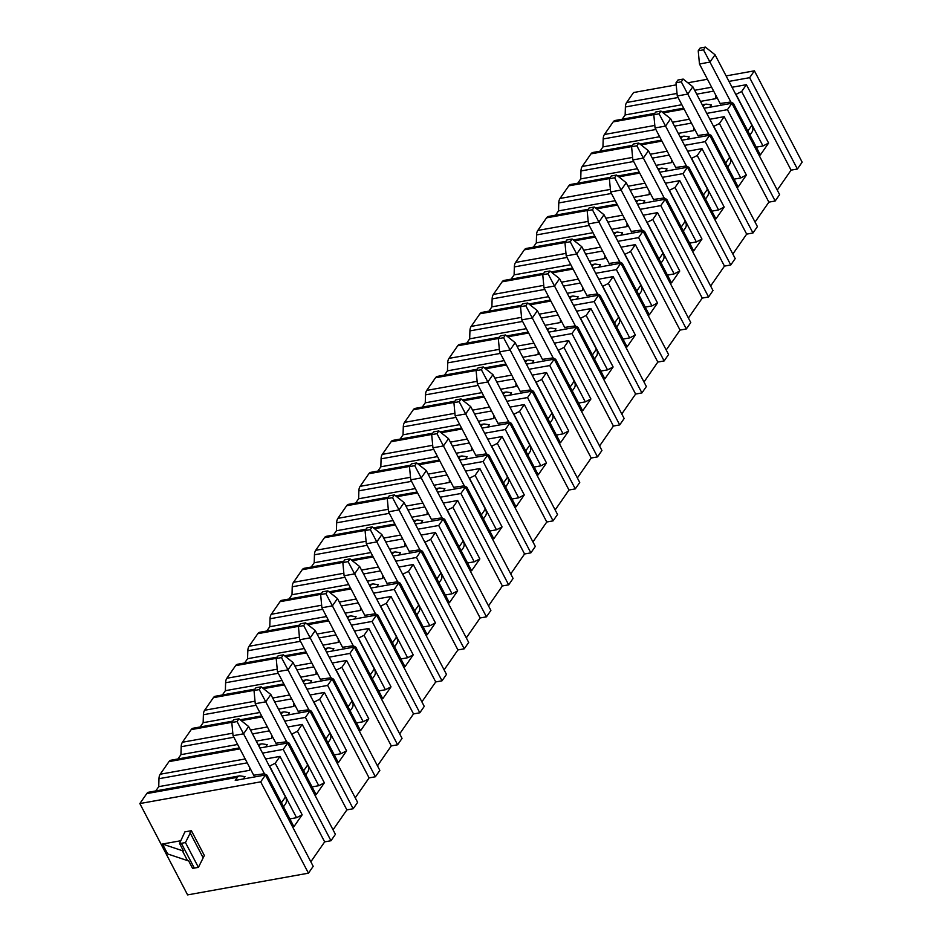 <?xml version="1.0" encoding="UTF-8"?>
<svg xmlns="http://www.w3.org/2000/svg" width="942" height="942" viewBox="0 0 942 942"><rect width="100%" height="100%" fill="white"/><g stroke="black" fill="none" stroke-linecap="round" stroke-linejoin="round"><path stroke-width="1.41" d="M622.179 119.222L625.158 114.936L625.394 106.976A8.054 4.51 -100.2 0 1 626.642 102.501L633.554 92.54L676.215 84.874M653.948 114.559L613.183 121.883A8.054 4.51 -100.2 0 1 615.173 120.482L654.772 113.358M613.183 121.883L604.434 134.494A8.054 4.51 -100.2 0 0 603.186 138.969L602.951 146.917L599.972 151.203M631.741 146.54L590.975 153.864A8.054 4.51 -100.2 0 1 592.965 152.463L632.565 145.351M590.975 153.864L582.215 166.475A8.054 4.51 -100.2 0 0 580.978 170.949L580.743 178.909L577.764 183.195M609.521 178.533L568.768 185.857A8.054 4.51 -100.2 0 1 570.746 184.455L610.357 177.332M568.768 185.857L560.007 198.468A8.054 4.51 -100.2 0 0 558.771 202.942L558.524 210.89L555.544 215.176M587.313 210.513L546.56 217.838A8.054 4.51 -100.2 0 1 548.538 216.436L588.149 209.324M546.56 217.838L537.8 230.449A8.054 4.51 -100.2 0 0 536.551 234.923L536.316 242.883L533.337 247.169M565.106 242.506L524.341 249.83A8.054 4.51 -100.2 0 1 526.331 248.429L565.93 241.305M524.341 249.83L515.58 262.441A8.054 4.51 -100.2 0 0 514.344 266.916L514.108 274.864L511.129 279.15M542.898 274.487L502.133 281.811A8.054 4.51 -100.2 0 1 504.123 280.41L543.722 273.298M502.133 281.811L493.373 294.422A8.054 4.51 -100.2 0 0 492.136 298.897L491.889 306.857L488.922 311.143M520.679 306.48L479.925 313.804A8.054 4.51 -100.2 0 1 481.904 312.403L521.515 305.279M479.925 313.804L471.165 326.415A8.054 4.51 -100.2 0 0 469.928 330.889L469.681 338.837L466.702 343.123M498.471 338.461L457.706 345.785A8.054 4.51 -100.2 0 1 459.696 344.383L499.307 337.271M457.706 345.785L448.957 358.396A8.054 4.51 -100.2 0 0 447.709 362.87L447.474 370.83L444.494 375.116M476.263 370.453L435.498 377.777A8.054 4.51 -100.2 0 1 437.488 376.376L477.088 369.252M435.498 377.777L426.738 390.388A8.054 4.51 -100.2 0 0 425.501 394.863L425.266 402.811L422.287 407.097M454.056 402.434L413.291 409.758A8.054 4.51 -100.2 0 1 415.281 408.357L454.88 401.245M413.291 409.758L404.53 422.369A8.054 4.51 -100.2 0 0 403.294 426.844L403.046 434.804L400.079 439.09M431.836 434.427L391.083 441.751A8.054 4.51 -100.2 0 1 393.061 440.35L432.672 433.226M391.083 441.751L382.322 454.362A8.054 4.51 -100.2 0 0 381.074 458.836L380.839 466.785L377.86 471.071M409.629 466.408L368.864 473.732A8.054 4.51 -100.2 0 1 370.854 472.331L410.453 465.218M368.864 473.732L360.115 486.343A8.054 4.51 -100.2 0 0 358.867 490.817L358.631 498.765L355.652 503.063M387.421 498.4L346.656 505.724A8.054 4.51 -100.2 0 1 348.646 504.323L388.245 497.199M346.656 505.724L337.895 518.336A8.054 4.51 -100.2 0 0 336.659 522.81L336.424 530.758L333.444 535.044M365.213 530.381L324.448 537.705A8.054 4.51 -100.2 0 1 326.438 536.304L366.038 529.192M324.448 537.705L315.688 550.316A8.054 4.51 -100.2 0 0 314.451 554.791L314.204 562.739L311.225 567.037M342.994 562.374L302.241 569.698A8.054 4.51 -100.2 0 1 304.219 568.297L343.83 561.173M302.241 569.698L293.48 582.309A8.054 4.51 -100.2 0 0 292.232 586.784L291.996 594.732L289.017 599.018M320.786 594.355L280.021 601.679A8.054 4.51 -100.2 0 1 282.011 600.278L321.611 593.166M280.021 601.679L271.272 614.29A8.054 4.51 -100.2 0 0 270.024 618.764L269.789 626.713L266.81 631.01M298.579 626.336L257.814 633.672A8.054 4.51 -100.2 0 1 259.804 632.27L299.403 625.147M257.814 633.672L249.053 646.283A8.054 4.51 -100.2 0 0 247.817 650.757L247.581 658.705L244.602 662.991M276.371 658.328L235.606 665.653A8.054 4.51 -100.2 0 1 237.596 664.251L277.195 657.139M235.606 665.653L226.845 678.264A8.054 4.51 -100.2 0 0 225.609 682.738L225.362 690.686L222.383 694.984M254.152 690.309L213.398 697.645A8.054 4.51 -100.2 0 1 215.377 696.244L254.988 689.12M213.398 697.645L204.638 710.256A8.054 4.51 -100.2 0 0 203.39 714.731L203.154 722.679L200.175 726.965M231.944 722.302L191.179 729.626A8.054 4.51 -100.2 0 1 193.169 728.225L232.768 721.113M191.179 729.626L182.43 742.237A8.054 4.51 -100.2 0 0 181.182 746.712L180.946 754.66L177.967 758.958M239.927 748.866L168.971 761.619A8.054 4.51 -100.2 0 1 170.961 760.218L239.421 747.913M168.971 761.619L160.211 774.23A8.054 4.51 -100.2 0 0 158.974 778.704L158.739 786.652L155.76 790.939M265.456 774.983L260.699 781.848L308.446 873.175L313.203 866.322L265.456 774.983L235.241 780.423L237.396 777.315L146.764 793.6A8.054 4.51 -100.2 0 1 148.754 792.198L239.386 775.914A8.054 4.51 -100.2 0 1 240.245 775.902L245.014 776.632L243.401 778.952M146.764 793.6L139.84 803.561L260.699 781.848M308.446 873.175L187.599 894.9L139.84 803.561M716.815 97.167L715.79 98.639L715.896 95.389M703.179 106.528L703.827 105.586A8.054 4.51 -100.2 0 1 705.805 104.185A8.054 4.51 -100.2 0 1 706.665 104.185L711.446 104.915L709.832 107.235M265.62 746.959L267.234 744.639L262.453 743.909A8.054 4.51 -100.2 0 0 261.593 743.921A8.054 4.51 -100.2 0 0 259.603 745.322L258.956 746.264M287.663 743.002L283.224 749.396L330.972 840.735L335.411 834.341L287.663 743.002L259.874 747.995M283.224 749.396L262.547 753.117M287.828 714.978L289.441 712.658L284.661 711.928A8.054 4.51 -100.2 0 0 283.801 711.94A8.054 4.51 -100.2 0 0 281.823 713.341L281.175 714.272M309.871 711.01L305.432 717.415L353.179 808.754L357.619 802.348L309.871 711.01L282.082 716.014M305.432 717.415L284.755 721.125M310.036 682.985L311.649 680.666L306.88 679.936A8.054 4.51 -100.2 0 0 306.02 679.947A8.054 4.51 -100.2 0 0 304.03 681.349L303.383 682.291M332.09 679.029L327.639 685.423L375.387 776.761L379.838 770.368L332.09 679.029L304.29 684.022M327.639 685.423L306.962 689.144M332.243 651.004L333.857 648.685L329.088 647.955A8.054 4.51 -100.2 0 0 328.228 647.966A8.054 4.51 -100.2 0 0 326.238 649.368L325.591 650.298M354.298 647.036L349.859 653.442L397.606 744.781L402.046 738.375L354.298 647.036L326.497 652.041M349.859 653.442L329.182 657.151M354.463 619.024L356.076 616.692L351.295 615.962A8.054 4.51 -100.2 0 0 350.436 615.974A8.054 4.51 -100.2 0 0 348.458 617.375L347.798 618.317M376.506 615.055L372.066 621.449L419.814 712.788L424.253 706.394L376.506 615.055L348.717 620.048M372.066 621.449L351.39 625.17M376.67 587.031L378.284 584.711L373.503 583.981A8.054 4.51 -100.2 0 0 372.643 583.993A8.054 4.51 -100.2 0 0 370.665 585.394L370.018 586.324M398.713 583.074L394.274 589.468L442.022 680.807L446.473 674.401L398.713 583.074L370.924 588.067M394.274 589.468L373.597 593.177M398.878 555.05L400.491 552.718L395.722 552A8.054 4.51 -100.2 0 0 394.863 552A8.054 4.51 -100.2 0 0 392.873 553.401L392.225 554.343M420.933 551.082L416.482 557.476L464.241 648.814L468.68 642.42L420.933 551.082L393.132 556.074M416.482 557.476L395.805 561.197M421.098 523.057L422.699 520.738L417.93 520.008A8.054 4.51 -100.2 0 0 417.07 520.019A8.054 4.51 -100.2 0 0 415.081 521.421L414.433 522.351M443.14 519.101L438.701 525.495L486.449 616.833L490.888 610.428L443.14 519.101L415.34 524.093M438.701 525.495L418.024 529.204M443.305 491.076L444.918 488.745L440.138 488.027A8.054 4.51 -100.2 0 0 439.278 488.027A8.054 4.51 -100.2 0 0 437.3 489.428L436.641 490.37M465.348 487.108L460.909 493.502L508.656 584.841L513.096 578.447L465.348 487.108L437.559 492.101M460.909 493.502L440.232 497.223M465.513 459.084L467.126 456.764L462.345 456.034A8.054 4.51 -100.2 0 0 461.498 456.046A8.054 4.51 -100.2 0 0 459.508 457.447L458.86 458.377M487.556 455.127L483.116 461.521L530.864 552.86L535.315 546.454L487.556 455.127L459.767 460.12M483.116 461.521L462.44 465.23M487.72 427.103L489.334 424.771L484.565 424.053A8.054 4.51 -100.2 0 0 483.705 424.053A8.054 4.51 -100.2 0 0 481.715 425.454L481.068 426.396M509.775 423.135L505.324 429.528L553.084 520.867L557.523 514.473L509.775 423.135L481.974 428.127M505.324 429.528L484.647 433.249M509.94 395.11L511.541 392.79L506.772 392.06A8.054 4.51 -100.2 0 0 505.913 392.072A8.054 4.51 -100.2 0 0 503.923 393.473L503.275 394.404M531.983 391.154L527.544 397.548L575.291 488.886L579.73 482.481L531.983 391.154L504.182 396.146M527.544 397.548L506.867 401.257M532.148 363.129L533.761 360.798L528.98 360.079A8.054 4.51 -100.2 0 0 528.121 360.079A8.054 4.51 -100.2 0 0 526.142 361.481L525.483 362.423M554.19 359.161L549.751 365.555L597.499 456.894L601.938 450.5L554.19 359.161L526.401 364.154M549.751 365.555L529.074 369.276M554.355 331.137L555.968 328.817L551.188 328.087A8.054 4.51 -100.2 0 0 550.34 328.099A8.054 4.51 -100.2 0 0 548.35 329.5L547.702 330.43M576.398 327.18L571.959 333.574L619.706 424.913L624.157 418.507L576.398 327.18L548.609 332.173M571.959 333.574L551.282 337.283M576.563 299.156L578.176 296.824L573.407 296.106A8.054 4.51 -100.2 0 0 572.548 296.106A8.054 4.51 -100.2 0 0 570.558 297.507L569.91 298.449M598.617 295.187L594.167 301.581L641.926 392.92L646.365 386.526L598.617 295.187L570.817 300.18M594.167 301.581L573.49 305.302M598.782 267.163L600.395 264.843L595.615 264.113A8.054 4.51 -100.2 0 0 594.755 264.125A8.054 4.51 -100.2 0 0 592.765 265.526L592.118 266.456M620.825 263.207L616.386 269.6L664.134 360.939L668.573 354.533L620.825 263.207L593.024 268.199M616.386 269.6L595.709 273.31M620.99 235.182L622.603 232.851L617.822 232.132A8.054 4.51 -100.2 0 0 616.963 232.132A8.054 4.51 -100.2 0 0 614.985 233.534L614.337 234.476M643.033 231.214L638.594 237.608L686.341 328.946L690.78 322.553L643.033 231.214L615.244 236.207M638.594 237.608L617.917 241.329M643.198 203.189L644.811 200.87L640.03 200.14A8.054 4.51 -100.2 0 0 639.182 200.151A8.054 4.51 -100.2 0 0 637.192 201.553L636.545 202.483M665.24 199.233L660.801 205.627L708.549 296.965L713 290.56L665.24 199.233L637.451 204.226M660.801 205.627L640.124 209.348M665.405 171.209L667.018 168.877L662.25 168.159A8.054 4.51 -100.2 0 0 661.39 168.159A8.054 4.51 -100.2 0 0 659.4 169.56L658.752 170.502M687.46 167.24L683.009 173.634L730.768 264.973L735.207 258.579L687.46 167.24L659.659 172.233M683.009 173.634L662.332 177.355M687.625 139.216L689.238 136.896L684.457 136.166A8.054 4.51 -100.2 0 0 683.598 136.178A8.054 4.51 -100.2 0 0 681.608 137.579L680.96 138.509M709.667 135.259L705.228 141.653L752.976 232.992L757.415 226.598L709.667 135.259L681.867 140.252M705.228 141.653L684.551 145.374M726.105 75.913L754.401 70.827L749.644 77.68L728.967 81.401M687.837 82.79L707.454 79.258M731.875 103.267L727.436 109.661L775.184 200.999L779.623 194.605L731.875 103.267L704.086 108.259M727.436 109.661L706.759 113.381M250.395 768.884L249.371 770.356L249.465 767.118M237.396 777.315A8.054 4.51 -100.2 0 1 239.386 775.914M330.972 840.735L324.66 841.865L310.836 861.789M265.609 758.993L279.986 756.402L324.66 841.865M749.644 77.68L797.391 169.018L791.092 170.149L777.256 190.072M754.401 70.827L802.16 162.165L797.391 169.018M279.986 756.402L275.229 763.256L269.377 766.187M253.704 775.219L264.349 773.735L266.975 775.136L266.15 776.326M158.739 786.652L249.371 770.356M275.229 763.256L302.17 814.795L293.916 826.676L266.975 775.136M353.179 808.754L346.88 809.884L333.044 829.808M375.387 776.761L369.087 777.892L355.252 797.815M397.606 744.781L391.295 745.911L377.459 765.834M419.814 712.788L413.514 713.918L399.679 733.842M442.022 680.807L435.722 681.937L421.886 701.861M464.241 648.814L457.93 649.945L444.094 669.868M486.449 616.833L480.137 617.964L466.302 637.887M508.656 584.841L502.357 585.971L488.521 605.894M530.864 552.86L524.564 553.99L510.729 573.913M553.084 520.867L546.772 521.998L532.937 541.921M575.291 488.886L568.98 490.017L555.156 509.94M597.499 456.894L591.199 458.024L577.364 477.947M619.706 424.913L613.407 426.043L599.571 445.966M641.926 392.92L635.614 394.062L621.779 413.974M664.134 360.939L657.822 362.069L643.998 381.993M686.341 328.946L680.042 330.089L666.206 350M708.549 296.965L702.249 298.096L688.414 318.019M730.768 264.973L724.457 266.115L710.621 286.027M752.976 232.992L746.665 234.122L732.841 254.046M775.184 200.999L768.884 202.141L755.048 222.053M732.04 87.265L746.405 84.686L791.092 170.149M732.582 104.609L733.406 103.42L760.347 154.959L768.601 143.078L741.648 91.539L735.808 94.471M746.405 84.686L741.648 91.539M720.124 103.49L730.78 102.007L733.406 103.42M625.158 114.936L681.843 104.739M700.495 101.395L715.79 98.639M768.601 143.078L762.985 145.963L756.273 147.176M736.043 94.424L762.985 145.963M191.391 830.703L204.355 855.489L198.409 867.358L194.323 868.088A8.054 3.262 -27.6 0 1 192.498 868.23L188.612 860.8A8.054 3.262 -27.6 0 1 187.505 860.611L167.664 853.947L162.483 844.032L182.324 850.685A8.054 3.262 -27.6 0 0 183.431 850.885L179.545 843.443A8.054 3.262 -27.6 0 0 181.359 843.302L185.456 842.56L191.391 830.703L184.891 831.868L179.545 843.443M180.793 840.735L162.483 844.032M202.989 857.456L190.025 832.669M198.409 867.358L185.456 842.56M287.828 727L302.194 724.422L297.436 731.275L291.584 734.207M275.912 743.226L286.568 741.743L289.182 743.156L288.358 744.345M180.946 754.66L237.631 744.474M256.271 741.13L271.579 738.375L272.603 736.903M297.436 731.275L324.378 782.814L316.135 794.695L289.182 743.156M302.194 724.422L346.88 809.884M291.832 734.159L318.773 785.699L312.061 786.911M324.378 782.814L318.773 785.699M271.685 735.125L271.579 738.375M310.036 695.019L324.413 692.429L319.644 699.282L313.804 702.214M298.119 711.245L308.776 709.762L311.402 711.163L310.577 712.352M203.154 722.679L259.839 712.493M278.491 709.138L293.798 706.394L294.811 704.91M319.644 699.282L346.597 750.821L338.343 762.702L311.402 711.163M324.413 692.429L369.087 777.892M314.039 702.167L340.98 753.718L334.269 754.919M346.597 750.821L340.98 753.718M293.892 703.144L293.798 706.394M332.243 663.027L346.621 660.448L341.864 667.301L336.011 670.233M320.339 679.253L330.983 677.769L333.609 679.182L332.785 680.371M225.362 690.686L282.058 680.501M300.698 677.157L316.006 674.401L317.03 672.929M341.864 667.301L368.805 718.84L360.55 730.721L333.609 679.182M346.621 660.448L391.295 745.911M336.247 670.186L363.2 721.725L356.488 722.938M368.805 718.84L363.2 721.725M316.1 671.151L316.006 674.401M354.463 631.046L368.828 628.455L364.071 635.308L358.219 638.24M342.547 647.272L353.191 645.788L355.817 647.189L354.993 648.379M247.581 658.705L304.266 648.52M322.906 645.164L338.213 642.42L339.238 640.937M364.071 635.308L391.012 686.848L382.77 698.728L355.817 647.189M368.828 628.455L413.514 713.918M358.466 638.205L385.408 689.744L378.696 690.945M391.012 686.848L385.408 689.744M338.308 639.171L338.213 642.42M376.67 599.053L391.036 596.474L386.279 603.327L380.438 606.259M364.754 615.279L375.411 613.795L378.025 615.208L377.2 616.398M269.789 626.713L326.474 616.527M345.113 613.183L360.421 610.428L361.445 608.956M386.279 603.327L413.22 654.867L404.978 666.748L378.025 615.208M391.036 596.474L435.722 681.937M380.674 606.212L407.615 657.752L400.903 658.964M413.22 654.867L407.615 657.752M360.527 607.178L360.421 610.428M398.878 567.072L413.255 564.482L408.487 571.335L402.646 574.267M386.962 583.298L397.618 581.815L400.244 583.216L399.42 584.405M291.996 594.732L348.681 584.546M367.333 581.19L382.64 578.447L383.653 576.963M408.487 571.335L435.44 622.874L427.185 634.755L400.244 583.216M413.255 564.482L457.93 649.945M402.882 574.231L429.823 625.771L423.111 626.972M435.44 622.874L429.823 625.771M382.735 575.197L382.64 578.447M421.086 535.08L435.463 532.501L430.706 539.354L424.854 542.286M409.181 551.305L419.826 549.822L422.452 551.235L421.627 552.424M314.204 562.739L370.901 552.554M389.541 549.21L404.848 546.454L405.872 544.982M430.706 539.354L457.647 590.893L449.393 602.774L422.452 551.235M435.463 532.501L480.137 617.964M425.089 542.239L452.042 593.778L445.33 594.991M457.647 590.893L452.042 593.778M404.942 543.204L404.848 546.454M443.305 503.099L457.671 500.508L452.914 507.361L447.061 510.293M431.389 519.325L442.033 517.841L444.659 519.242L443.835 520.431M336.424 530.758L393.108 520.573M411.748 517.217L427.056 514.473L428.08 512.99M452.914 507.361L479.855 558.9L471.612 570.781L444.659 519.242M457.671 500.508L502.357 585.971M447.309 510.258L474.25 561.797L467.538 562.998M479.855 558.9L474.25 561.797M427.15 511.223L427.056 514.473M465.513 471.106L479.878 468.527L475.121 475.38L469.281 478.312M453.597 487.332L464.253 485.848L466.879 487.261L466.055 488.451M358.631 498.765L415.316 488.58M433.968 485.236L449.263 482.481L450.288 481.009M475.121 475.38L502.062 526.919L493.82 538.8L466.879 487.261M479.878 468.527L524.564 553.99M469.516 478.265L496.458 529.804L489.746 531.017M502.062 526.919L496.458 529.804M449.369 479.231L449.263 482.481M487.72 439.125L502.098 436.535L497.329 443.388L491.488 446.32M475.816 455.351L486.461 453.867L489.086 455.269L488.262 456.458M380.839 466.785L437.524 456.599M456.175 453.243L471.483 450.5L472.507 449.016M497.329 443.388L524.282 494.927L516.028 506.808L489.086 455.269M502.098 436.535L546.772 521.998M491.724 446.284L518.665 497.823L511.953 499.024M524.282 494.927L518.665 497.823M471.577 447.25L471.483 450.5M509.928 407.132L524.305 404.554L519.548 411.407L513.696 414.339M498.024 423.358L508.668 421.875L511.294 423.288L510.47 424.477M403.046 434.804L459.743 424.607M478.383 421.262L493.69 418.507L494.715 417.035M519.548 411.407L546.49 462.946L538.235 474.827L511.294 423.288M524.305 404.554L568.98 490.017M513.932 414.292L540.885 465.831L534.173 467.044M546.49 462.946L540.885 465.831M493.785 415.257L493.69 418.507M532.148 375.151L546.513 372.561L541.756 379.414L535.904 382.346M520.231 391.377L530.876 389.894L533.502 391.295L532.677 392.484M425.266 402.811L481.951 392.626M500.591 389.27L515.898 386.526L516.923 385.043M541.756 379.414L568.697 430.953L560.455 442.834L533.502 391.295M546.513 372.561L591.199 458.024M536.151 382.311L563.092 433.85L556.381 435.051M568.697 430.953L563.092 433.85M515.992 383.276L515.898 386.526M554.355 343.159L568.721 340.58L563.964 347.433L558.123 350.365M542.439 359.385L553.095 357.901L555.721 359.314L554.897 360.503M447.474 370.83L504.158 360.633M522.81 357.289L538.106 354.533L539.13 353.062M563.964 347.433L590.905 398.972L582.662 410.853L555.721 359.314M568.721 340.58L613.407 426.043M558.359 350.318L585.3 401.857L578.588 403.07M590.905 398.972L585.3 401.857M538.212 351.284L538.106 354.533M576.563 311.178L590.94 308.587L586.171 315.44L580.331 318.372M564.658 327.404L575.303 325.92L577.929 327.321L577.105 328.511M469.681 338.837L526.378 328.652M545.018 325.296L560.325 322.553L561.35 321.069M586.171 315.44L613.124 366.98L604.87 378.861L577.929 327.321M590.94 308.587L635.614 394.062M580.566 318.337L607.519 369.876L600.796 371.077M613.124 366.98L607.519 369.876M560.419 319.303L560.325 322.553M598.771 279.185L613.148 276.607L608.391 283.46L602.539 286.392M586.866 295.411L597.511 293.928L600.136 295.341L599.312 296.53M491.889 306.857L548.585 296.659M567.225 293.315L582.533 290.56L583.557 289.088M608.391 283.46L635.332 334.999L627.078 346.88L600.136 295.341M613.148 276.607L657.822 362.069M602.774 286.344L629.727 337.884L623.015 339.096M635.332 334.999L629.727 337.884M582.627 287.31L582.533 290.56M620.99 247.204L635.355 244.614L630.598 251.467L624.746 254.399M609.074 263.43L619.718 261.947L622.344 263.348L621.52 264.537M514.108 274.864L570.793 264.678M589.433 261.323L604.74 258.579L605.765 257.095M630.598 251.467L657.54 303.018L649.297 314.887L622.344 263.348M635.355 244.614L680.042 330.089M624.993 254.364L651.935 305.903L645.223 307.104M657.54 303.018L651.935 305.903M604.835 255.329L604.74 258.579M643.198 215.212L657.563 212.633L652.806 219.486L646.966 222.418M631.281 231.438L641.938 229.954L644.563 231.367L643.739 232.556M536.316 242.883L593.001 232.686M611.652 229.342L626.948 226.586L627.973 225.114M652.806 219.486L679.747 271.025L671.505 282.906L644.563 231.367M657.563 212.633L702.249 298.096M647.201 222.371L674.142 273.91L667.431 275.123M679.747 271.025L674.142 273.91M627.054 223.336L626.948 226.586M665.405 183.231L679.783 180.64L675.014 187.493L669.173 190.425M653.501 199.457L664.145 197.973L666.771 199.374L665.947 200.564M558.524 210.89L615.22 200.705M633.86 197.349L649.168 194.605L650.192 193.122M675.014 187.493L701.967 239.044L693.712 250.925L666.771 199.374M679.783 180.64L724.457 266.115M669.409 190.39L696.362 241.929L689.638 243.13M701.967 239.044L696.362 241.929M649.262 191.356L649.168 194.605M687.613 151.238L701.99 148.659L697.233 155.512L691.381 158.444M675.708 167.464L686.353 165.98L688.979 167.393L688.155 168.583M580.743 178.909L637.428 168.712M656.068 165.368L671.375 162.613L672.4 161.141M697.233 155.512L724.174 207.052L715.92 218.933L688.979 167.393M701.99 148.659L746.665 234.122M691.628 158.397L718.569 209.936L711.858 211.149M724.174 207.052L718.569 209.936M671.469 159.363L671.375 162.613M709.832 119.257L724.198 116.667L719.441 123.52L713.589 126.452M697.916 135.483L708.561 133.999L711.186 135.401L710.362 136.59M602.951 146.917L659.636 136.731M678.275 133.375L693.583 130.632L694.607 129.148M719.441 123.52L746.382 175.071L738.139 186.952L711.186 135.401M724.198 116.667L768.884 202.141M713.836 126.416L740.777 177.956L734.065 179.157M746.382 175.071L740.777 177.956M693.677 127.382L693.583 130.632M269.624 766.14L296.565 817.691L289.853 818.892M302.17 814.795L296.565 817.691M264.455 773.782L243.554 733.818L248.629 726.506L238.962 718.817L237.054 721.56L243.554 733.818L233.051 735.702L231.803 722.502L237.054 721.56M231.803 722.502L233.71 719.77L238.962 718.817M233.051 735.702L253.904 775.607M248.629 726.506L285.461 796.967A9.667 6.983 34.8 0 1 285.52 803.891L283.518 806.776M286.662 741.801L265.762 701.825L270.837 694.513L261.17 686.836L259.262 689.579L265.762 701.825L255.258 703.709L254.01 690.521L259.262 689.579M254.01 690.521L255.918 687.778L261.17 686.836M255.258 703.709L276.124 743.627M270.837 694.513L307.681 764.975A9.667 6.983 34.8 0 1 307.728 771.898L305.726 774.795M308.87 709.809L287.981 669.844L293.056 662.532L283.377 654.843L281.481 657.587L287.981 669.844L277.466 671.728L276.218 658.529L281.481 657.587M276.218 658.529L278.125 655.797L283.377 654.843M277.466 671.728L298.331 711.634M293.056 662.532L329.888 732.994A9.667 6.983 34.8 0 1 329.947 739.917L327.934 742.802M331.078 677.828L310.189 637.852L315.264 630.539L305.597 622.862L303.689 625.606L310.189 637.852L299.674 639.748L298.437 626.548L303.689 625.606M298.437 626.548L300.333 623.804L305.597 622.862M299.674 639.748L320.539 679.653M315.264 630.539L352.096 701.001A9.667 6.983 34.8 0 1 352.155 707.925L350.153 710.821M353.297 645.835L332.396 605.871L337.472 598.559L327.804 590.87L325.897 593.613L332.396 605.871L321.893 607.755L320.645 594.555L325.897 593.613M320.645 594.555L322.553 591.823L327.804 590.87M321.893 607.755L342.747 647.66M337.472 598.559L374.315 669.02A9.667 6.983 34.8 0 1 374.363 675.944L372.361 678.829M375.505 613.854L354.604 573.878L359.679 566.566L350.012 558.889L348.104 561.632L354.604 573.878L344.101 575.774L342.853 562.574L348.104 561.632M342.853 562.574L344.76 559.831L350.012 558.889M344.101 575.774L364.966 615.679M359.679 566.566L396.523 637.028A9.667 6.983 34.8 0 1 396.57 643.951L394.568 646.848M397.712 581.862L376.824 541.897L381.899 534.585L372.22 526.896L370.324 529.639L376.824 541.897L366.308 543.781L365.072 530.582L370.324 529.639M365.072 530.582L366.968 527.85L372.22 526.896M366.308 543.781L387.174 583.687M381.899 534.585L418.731 605.047A9.667 6.983 34.8 0 1 418.79 611.97L416.776 614.855M419.92 549.881L399.031 509.905L404.106 502.592L394.439 494.915L392.531 497.659L399.031 509.905L388.516 511.8L387.28 498.601L392.531 497.659M387.28 498.601L389.176 495.857L394.439 494.915M388.516 511.8L409.381 551.706M404.106 502.592L440.938 573.054A9.667 6.983 34.8 0 1 440.997 579.978L438.996 582.874M442.139 517.888L421.239 477.924L426.314 470.611L416.647 462.922L414.739 465.666L421.239 477.924L410.736 479.808L409.487 466.608L414.739 465.666M409.487 466.608L411.395 463.876L416.647 462.922M410.736 479.808L431.589 519.713M426.314 470.611L463.158 541.073A9.667 6.983 34.8 0 1 463.205 547.997L461.203 550.882M464.347 485.907L443.447 445.931L448.533 438.619L438.854 430.941L436.958 433.685L443.447 445.931L432.943 447.827L431.695 434.627L436.958 433.685M431.695 434.627L433.603 431.883L438.854 430.941M432.943 447.827L453.808 487.732M448.533 438.619L485.365 509.08A9.667 6.983 34.8 0 1 485.424 516.004L483.411 518.901M486.555 453.914L465.666 413.95L470.741 406.638L461.062 398.949L459.166 401.692L465.666 413.95L455.151 415.834L453.914 402.634L459.166 401.692M453.914 402.634L455.81 399.903L461.062 398.949M455.151 415.834L476.016 455.74M470.741 406.638L507.573 477.099A9.667 6.983 34.8 0 1 507.632 484.023L505.618 486.908M508.774 421.934L487.874 381.957L492.949 374.645L483.281 366.968L481.374 369.711L487.874 381.957L477.358 383.853L476.122 370.653L481.374 369.711M476.122 370.653L478.03 367.91L483.281 366.968M477.358 383.853L498.224 423.759M492.949 374.645L529.781 445.107A9.667 6.983 34.8 0 1 529.84 452.03L527.838 454.927M530.982 389.941L510.081 349.977L515.156 342.664L505.489 334.975L503.581 337.719L510.081 349.977L499.578 351.861L498.33 338.661L503.581 337.719M498.33 338.661L500.237 335.929L505.489 334.975M499.578 351.861L520.431 391.766M515.156 342.664L552 413.126A9.667 6.983 34.8 0 1 552.047 420.05L550.046 422.934M553.189 357.96L532.289 317.984L537.376 310.672L527.697 302.994L525.801 305.738L532.289 317.984L521.786 319.88L520.537 306.68L525.801 305.738M520.537 306.68L522.445 303.936L527.697 302.994M521.786 319.88L542.651 359.785M537.376 310.672L574.208 381.133A9.667 6.983 -145.2 0 1 574.267 388.069L572.253 390.954M575.397 325.967L554.508 286.003L559.583 278.691L549.916 271.002L548.008 273.745L554.508 286.003L543.993 287.887L542.757 274.687L548.008 273.745M542.757 274.687L544.653 271.955L549.916 271.002M543.993 287.887L564.859 327.792M559.583 278.691L596.416 349.152A9.667 6.983 -145.2 0 1 596.474 356.076L594.473 358.961M597.617 293.986L576.716 254.01L581.791 246.698L572.124 239.021L570.216 241.764L576.716 254.01L566.201 255.906L564.965 242.706L570.216 241.764M564.965 242.706L566.872 239.963L572.124 239.021M566.201 255.906L587.066 295.812M581.791 246.698L618.623 317.16A9.667 6.983 -145.2 0 1 618.682 324.095L616.68 326.98M619.824 261.994L598.924 222.029L603.999 214.717L594.331 207.028L592.424 209.772L598.924 222.029L588.42 223.913L587.172 210.714L592.424 209.772M587.172 210.714L589.08 207.982L594.331 207.028M588.42 223.913L609.286 263.819M603.999 214.717L640.843 285.179A9.667 6.983 -145.2 0 1 640.89 292.102L638.888 294.987M642.032 230.013L621.131 190.037L626.218 182.724L616.539 175.047L614.643 177.791L621.131 190.037L610.628 191.933L609.38 178.733L614.643 177.791M609.38 178.733L611.287 175.989L616.539 175.047M610.628 191.933L631.493 231.838M626.218 182.724L663.05 253.186A9.667 6.983 -145.2 0 1 663.109 260.122L661.096 263.006M664.24 198.02L643.351 158.056L648.426 150.744L638.758 143.054L636.851 145.798L643.351 158.056L632.836 159.94L631.599 146.752L636.851 145.798M631.599 146.752L633.495 144.008L638.758 143.054M632.836 159.94L653.701 199.845M648.426 150.744L685.258 221.205A9.667 6.983 -145.2 0 1 685.317 228.129L683.315 231.014M686.459 166.039L665.558 126.063L670.633 118.751L660.966 111.074L659.059 113.817L665.558 126.063L655.055 127.959L653.807 114.759L659.059 113.817M653.807 114.759L655.714 112.016L660.966 111.074M655.055 127.959L675.909 167.864M670.633 118.751L707.466 189.212A9.667 6.983 -145.2 0 1 707.524 196.148L705.523 199.033M708.667 134.047L687.766 94.082L692.841 86.77L683.174 79.081L681.266 81.824L687.766 94.082L677.263 95.966L676.015 82.778L681.266 81.824M676.015 82.778L677.922 80.035L683.174 79.081M677.263 95.966L698.128 135.872M692.841 86.77L729.685 157.232A9.667 6.983 -145.2 0 1 729.732 164.155L727.73 167.04M730.874 102.066L709.974 62.09L715.06 54.777L705.381 47.1L703.486 49.844L709.974 62.09L699.47 63.985L698.222 50.786L703.486 49.844M698.222 50.786L700.13 48.042L705.381 47.1M699.47 63.985L720.336 103.891M715.06 54.777L751.893 125.239A9.667 6.983 -145.2 0 1 751.952 132.174L749.938 135.059M711.622 87.229L694.678 90.279M677.027 93.446L626.642 102.501M625.394 106.976L678.063 97.521M696.715 94.165L713.659 91.115M245.203 758.958L160.211 774.23M259.603 745.322L258.567 745.511M267.41 726.965L250.466 730.015M232.804 733.182L182.43 742.237M281.823 713.341L280.775 713.53M262.135 716.874L241.234 720.63M289.618 694.984L272.674 698.022M255.023 701.201L204.638 710.256M304.03 681.349L302.994 681.537M284.343 684.893L263.454 688.649M311.837 662.991L294.893 666.041M277.231 669.209L226.845 678.264M326.238 649.368L325.202 649.556M306.562 652.9L285.661 656.656M334.045 631.01L317.101 634.048M299.438 637.228L249.053 646.283M348.458 617.375L347.41 617.563M328.77 620.919L307.869 624.676M356.253 599.018L339.308 602.068M321.646 605.235L271.272 614.29M370.665 585.394L369.617 585.583M350.977 588.927L330.089 592.683M378.46 567.037L361.516 570.075M343.865 573.254L293.48 582.309M392.873 553.401L391.837 553.59M373.185 556.946L352.296 560.702M400.68 535.044L383.735 538.094M366.073 541.261L315.688 550.316M415.081 521.421L414.044 521.609M395.404 524.953L374.504 528.709M422.887 503.063L405.943 506.101M388.281 509.281L337.895 518.336M437.3 489.428L436.252 489.616M417.612 492.972L396.712 496.728M445.095 471.071L428.151 474.12M410.5 477.288L360.115 486.343M459.508 457.447L458.46 457.635M439.82 460.979L418.931 464.736M467.303 439.09L450.358 442.128M432.708 445.307L382.322 454.362M481.715 425.454L480.679 425.643M462.027 428.999L441.139 432.755M489.522 407.097L472.578 410.147M454.915 413.314L404.53 422.369M503.923 393.473L502.887 393.662M484.247 397.006L463.346 400.762M511.73 375.116L494.785 378.154M477.123 381.333L426.738 390.388M526.142 361.481L525.094 361.669M506.455 365.025L485.554 368.781M533.937 343.123L516.993 346.173M499.342 349.341L448.957 358.396M548.35 329.5L547.314 329.688M528.662 333.032L507.773 336.789M556.145 311.143L539.201 314.181M521.55 317.36L471.165 326.415M570.558 297.507L569.521 297.696M550.882 301.051L529.981 304.808M578.364 279.15L561.42 282.2M543.758 285.367L493.373 294.422M592.765 265.526L591.729 265.715M573.089 269.059L552.189 272.815M600.572 247.169L583.628 250.207M565.965 253.386L515.58 262.441M614.985 233.534L613.937 233.722M595.297 237.078L574.396 240.834M622.78 215.176L605.836 218.226M588.185 221.394L537.8 230.449M637.192 201.553L636.156 201.741M617.505 205.085L596.616 208.841M644.999 183.195L628.043 186.233M610.392 189.413L560.007 198.468M659.4 169.56L658.364 169.748M639.724 173.104L618.823 176.86M667.207 151.203L650.263 154.252M632.6 157.42L582.215 166.475M681.608 137.579L680.571 137.768M661.932 141.112L641.031 144.868M689.414 119.222L672.47 122.26M654.808 125.439L604.434 134.494M703.827 105.586L702.779 105.775M684.139 109.131L663.239 112.887M187.505 860.611L182.324 850.685M194.323 868.088L181.359 843.302M181.182 746.712L233.851 737.245M252.503 733.9L269.447 730.851M203.39 714.731L256.071 705.264M274.711 701.908L291.655 698.87M225.609 682.738L278.279 673.271M296.918 669.927L313.863 666.877M247.817 650.757L300.486 641.29M319.126 637.934L336.07 634.896M270.024 618.764L322.694 609.297M341.345 605.953L358.29 602.904M292.232 586.784L344.913 577.316M363.553 573.961L380.497 570.923M314.451 554.791L367.121 545.324M385.761 541.98L402.705 538.93M336.659 522.81L389.329 513.343M407.968 509.987L424.924 506.949M358.867 490.817L411.536 481.35M430.188 478.006L447.132 474.956M381.074 458.836L433.756 449.369M452.395 446.013L469.34 442.976M403.294 426.844L455.963 417.377M474.603 414.033L491.547 410.983M425.501 394.863L478.171 385.396M496.811 382.04L513.767 379.002M447.709 362.87L500.379 353.403M519.03 350.059L535.974 347.009M469.928 330.889L522.598 321.422M541.238 318.066L558.182 315.028M492.136 298.897L544.806 289.43M563.446 286.085L580.39 283.036M514.344 266.916L567.013 257.449M585.653 254.093L602.609 251.055M536.551 234.923L589.221 225.468M607.873 222.112L624.817 219.062M558.771 202.942L611.44 193.475M630.08 190.119L647.024 187.081M580.978 170.949L633.648 161.494M652.288 158.138L669.232 155.089M603.186 138.969L655.856 129.501M674.496 126.146L691.452 123.108M158.974 778.704L247.228 762.843M281.423 802.784L285.461 796.967M303.642 770.792L307.681 764.975M325.85 738.811L329.888 732.994M348.057 706.818L352.096 701.001M370.265 674.837L374.315 669.02M392.484 642.844L396.523 637.028M414.692 610.863L418.731 605.047M436.9 578.871L440.938 573.054M459.107 546.89L463.158 541.073M481.327 514.897L485.365 509.08M503.534 482.916L507.573 477.099M525.742 450.924L529.781 445.107M547.95 418.943L552 413.126M570.169 386.95L574.208 381.133M592.377 354.969L596.416 349.152M614.584 322.976L618.623 317.16M636.804 290.996L640.843 285.179M659.011 259.003L663.05 253.186M681.219 227.022L685.258 221.205M703.427 195.029L707.466 189.212M725.646 163.048L729.685 157.232M747.854 131.056L751.893 125.239M705.805 104.185L702.285 104.821M683.645 108.177L662.167 112.027M261.593 743.921L258.073 744.557M283.801 711.94L280.28 712.576M261.64 715.92L240.163 719.782M306.02 679.947L302.488 680.583M283.848 683.939L262.382 687.79M328.228 647.966L324.707 648.602M306.056 651.946L284.59 655.809M350.436 615.974L346.915 616.61M328.275 619.966L306.798 623.816M372.643 583.993L369.123 584.629M350.483 587.973L329.005 591.835M394.863 552L391.33 552.636M372.691 555.992L351.225 559.842M417.07 520.019L413.55 520.655M394.898 523.999L373.432 527.861M439.278 488.027L435.757 488.663M417.118 492.018L395.64 495.869M461.498 456.046L457.965 456.682M439.325 460.026L417.859 463.888M483.705 424.053L480.173 424.689M461.533 428.045L440.067 431.895M505.913 392.072L502.392 392.708M483.741 396.052L462.275 399.914M528.121 360.079L524.6 360.715M505.96 364.071L484.482 367.922M550.34 328.099L546.807 328.734M528.168 332.079L506.702 335.941M572.548 296.106L569.015 296.742M550.375 300.098L528.909 303.948M594.755 264.125L591.235 264.761M572.583 268.105L551.117 271.967M616.963 232.132L613.442 232.768M594.802 236.124L573.325 239.975M639.182 200.151L635.65 200.787M617.01 204.131L595.544 207.994M661.39 168.159L657.857 168.795M639.218 172.15L617.752 176.001M683.598 136.178L680.077 136.814M661.425 140.158L639.959 144.02"/></g></svg>

